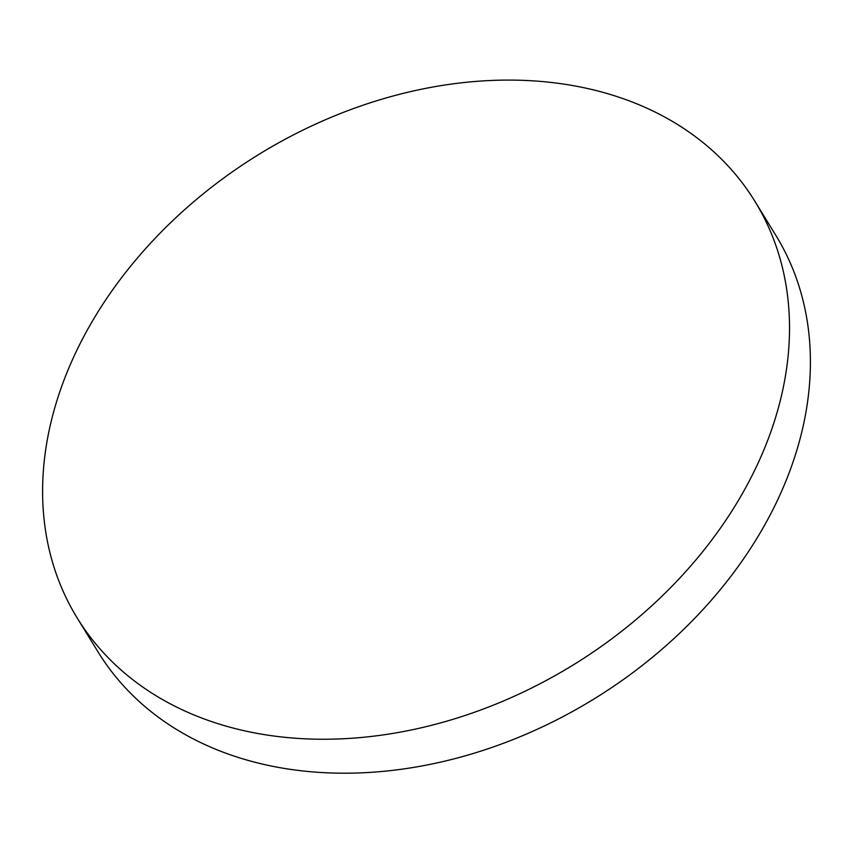 <?xml version="1.0" encoding="UTF-8"?>
<svg xmlns="http://www.w3.org/2000/svg" width="853" height="853" viewBox="0 0 853 853"><rect width="100%" height="100%" fill="white"/><g stroke="black" fill="none" stroke-linecap="round" stroke-linejoin="round"><path stroke-width="1.28" d="M77.197 617.988L98.074 651.959A397.775 299.776 -31.6 0 0 291.822 769.566A397.775 299.776 -31.6 0 0 781.06 492.458A397.775 299.776 -31.6 0 0 775.803 235.311L754.926 201.351A397.775 299.776 -31.6 0 0 409.557 91.847A397.775 299.776 -31.6 0 0 71.94 360.851A397.775 299.776 -31.6 0 0 77.197 617.988A397.775 299.776 -31.6 0 0 422.555 727.492A397.775 299.776 -31.6 0 0 760.183 458.487A397.775 299.776 -31.6 0 0 754.926 201.351"/></g></svg>
